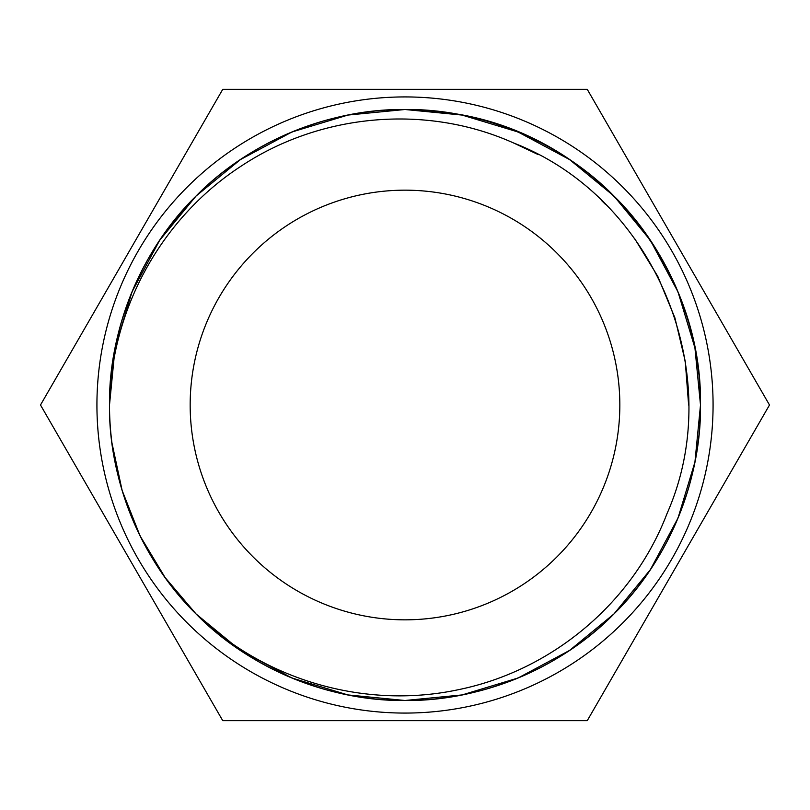 <?xml version="1.0" encoding="UTF-8"?>
<svg xmlns="http://www.w3.org/2000/svg" width="810" height="810" viewBox="0 0 810 810"><rect width="100%" height="100%" fill="white"/><g stroke="black" fill="none" stroke-linecap="round" stroke-linejoin="round"><path stroke-width="1.21" d="M111.962 443.019L122.128 490.435L140.079 535.916L165.139 577.591L196.05 613.95L240.357 650.379L291.914 678L347.905 694.929L405 700.498L462.095 694.929L518.086 678L569.643 650.379L613.95 613.95L650.379 569.643L678 518.086L694.929 462.095L700.498 405L694.929 462.095L678 518.086L650.379 569.643L613.95 613.95L569.643 650.379L518.086 678L462.095 694.929L405 700.498L347.905 694.929L291.914 678L240.357 650.379L196.05 613.95L240.357 650.379L291.914 678L347.905 694.929L405 700.498L462.095 694.929L518.086 678L569.643 650.379L613.95 613.95L650.379 569.643L678 518.086L694.929 462.095L700.498 405A295.498 295.498 0 0 1 196.05 613.95L240.357 650.379L291.914 678L347.905 694.929L405 700.498L462.095 694.929L518.086 678L569.643 650.379L613.95 613.95L650.379 569.643L678 518.086L694.929 462.095L700.498 405C701.46 329.376 668.098 248.852 613.95 196.05C561.148 141.902 480.624 108.54 405 109.502C329.376 108.54 248.852 141.902 196.05 196.05C141.902 248.852 108.54 329.376 109.502 405C108.54 480.624 141.902 561.148 196.05 613.95C248.852 668.098 329.376 701.46 405 700.498C480.624 701.46 561.148 668.098 613.95 613.95C668.098 561.148 701.46 480.624 700.498 405C701.46 329.376 668.098 248.852 613.95 196.05C561.148 141.902 480.624 108.54 405 109.502C329.376 108.54 248.852 141.902 196.05 196.05C141.902 248.852 108.54 329.376 109.502 405C108.54 480.624 141.902 561.148 196.05 613.95C248.852 668.098 329.376 701.46 405 700.498C480.624 701.46 561.148 668.098 613.95 613.95C668.098 561.148 701.46 480.624 700.498 405C701.46 329.376 668.098 248.852 613.95 196.05C561.148 141.902 480.624 108.54 405 109.502C329.376 108.54 248.852 141.902 196.05 196.05C141.902 248.852 108.54 329.376 109.502 405C108.54 480.624 141.902 561.148 196.05 613.95C248.852 668.098 329.376 701.46 405 700.498C480.624 701.46 561.148 668.098 613.95 613.95C668.098 561.148 701.46 480.624 700.498 405C701.46 329.376 668.098 248.852 613.95 196.05C561.148 141.902 480.624 108.54 405 109.502C329.376 108.54 248.852 141.902 196.05 196.05C141.902 248.852 108.54 329.376 109.502 405C108.54 480.624 141.902 561.148 196.05 613.95C248.852 668.098 329.376 701.46 405 700.498C480.624 701.46 561.148 668.098 613.95 613.95C668.098 561.148 701.46 480.624 700.498 405L694.929 347.905L678 291.914L650.379 240.357L613.95 196.05A295.498 295.498 0 0 1 700.498 405C701.46 329.376 668.098 248.852 613.95 196.05C561.148 141.902 480.624 108.54 405 109.502C329.376 108.54 248.852 141.902 196.05 196.05C141.902 248.852 108.54 329.376 109.502 405C108.54 480.624 141.902 561.148 196.05 613.95C248.852 668.098 329.376 701.46 405 700.498C480.624 701.46 561.148 668.098 613.95 613.95C668.098 561.148 701.46 480.624 700.498 405L694.929 347.905L678 291.914L650.379 240.357L613.95 196.05L569.643 159.621L518.086 132L462.095 115.071L405 109.502L347.905 115.071L291.914 132L240.357 159.621L196.05 196.05L170.9 224.674M196.05 613.95C264.475 680.633 365.715 709.621 458.561 689.654C551.742 670.609 632.863 603.085 667.045 513.54C728.635 374.088 654.986 197.67 513.54 142.955C426.323 103.822 320.922 113.461 241.795 165.706C161.787 217.424 110.879 309.076 109.502 405L115.071 347.905L132 291.914L159.621 240.357L196.05 196.05L240.357 159.621L291.914 132L347.905 115.071L405 109.502L452.375 113.319C593.173 133.559 702.635 264.485 700.498 405C701.46 329.376 668.098 248.852 613.95 196.05C561.148 141.902 480.624 108.54 405 109.502C329.376 108.54 248.852 141.902 196.05 196.05C141.902 248.852 108.54 329.376 109.502 405C108.54 329.376 141.902 248.852 196.05 196.05C248.852 141.902 329.376 108.54 405 109.502C480.624 108.54 561.148 141.902 613.95 196.05C668.098 248.852 701.46 329.376 700.498 405C701.46 329.376 668.098 248.842 613.95 196.05C561.148 141.902 480.624 108.54 405 109.502C329.376 108.54 248.852 141.902 196.05 196.05C141.902 248.852 108.54 329.376 109.502 405A295.498 295.498 0 0 0 196.05 613.95L240.357 650.379L291.914 678L347.905 694.929L405 700.498L462.095 694.929L518.086 678L569.643 650.379L613.95 613.95L650.379 569.643L678 518.086L694.929 462.095L700.498 405C701.46 480.624 668.098 561.148 613.95 613.95C561.148 668.098 480.624 701.46 405 700.498C329.376 701.46 248.852 668.098 196.05 613.95L240.357 650.379L291.914 678L347.905 694.929L405 700.498L462.095 694.929L518.086 678L569.643 650.379L613.95 613.95L650.379 569.643L678 518.086L694.929 462.095L700.498 405L694.929 462.095L678 518.086L650.379 569.643L613.95 613.95L569.643 650.379L518.086 678L462.095 694.929L405 700.498L347.905 694.929L291.914 678L240.357 650.379L196.05 613.95L240.357 650.379L291.914 678L347.905 694.929L405 700.498L462.095 694.929L518.086 678L569.643 650.379L613.95 613.95L650.379 569.643L678 518.086L694.929 462.095L700.498 405C701.46 329.376 668.098 248.852 613.95 196.05C561.148 141.902 480.624 108.54 405 109.502C329.376 108.54 248.852 141.902 196.05 196.05C141.902 248.852 108.54 329.376 109.502 405C108.54 480.624 141.902 561.148 196.05 613.95C248.852 668.098 329.376 701.46 405 700.498C480.624 701.46 561.148 668.098 613.95 613.95C668.098 561.158 701.46 480.624 700.498 405C701.46 329.376 668.098 248.852 613.95 196.05C561.148 141.902 480.624 108.54 405 109.502C329.376 108.54 248.852 141.902 196.05 196.05C141.902 248.852 108.54 329.376 109.502 405A295.498 295.498 0 0 1 458.045 114.301M96.927 405A308.073 308.073 0 0 1 405 96.927A308.073 308.073 0 0 1 713.073 405A308.073 308.073 0 0 1 405 713.073A308.073 308.073 0 0 1 96.927 405M587.25 89.333L769.5 405L587.25 720.667L222.75 720.667L40.5 405L222.75 89.333L587.25 89.333M190.168 405A214.832 214.832 0 0 1 405 190.168A214.832 214.832 0 0 1 619.832 405A214.832 214.832 0 0 1 405 619.832A214.832 214.832 0 0 1 190.168 405M605.556 204.444L601.941 200.89L605.556 204.444M538.275 154.629L513.793 143.056L538.275 154.629M533.719 152.26L513.54 142.955L533.719 152.26M688.632 405.081L685.25 361.311L674.922 317.884L657.781 276.362L634.463 238.282"/></g></svg>
